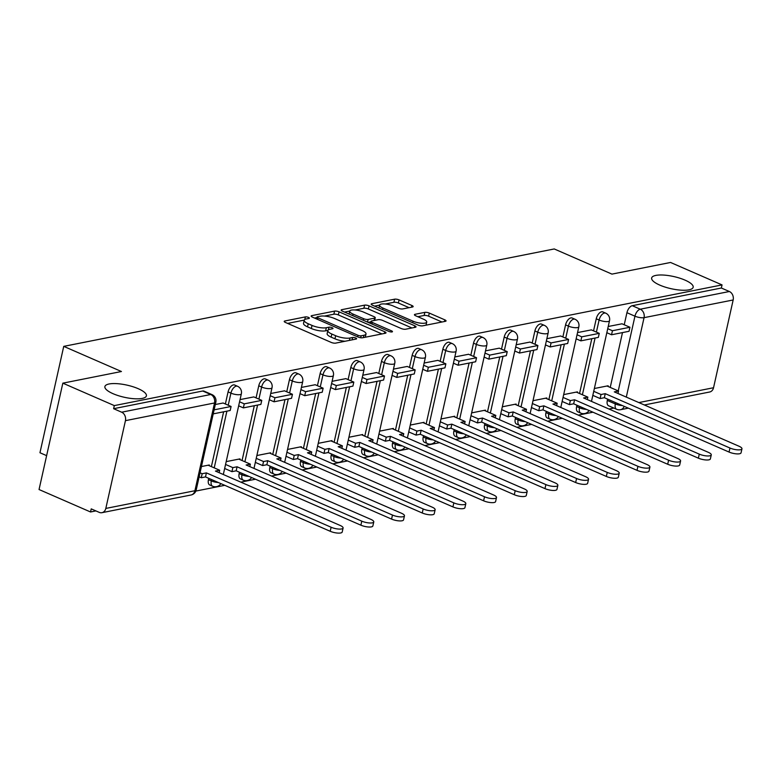 <?xml version="1.0" encoding="UTF-8"?>
<svg xmlns="http://www.w3.org/2000/svg" width="781" height="781" viewBox="0 0 781 781"><rect width="100%" height="100%" fill="white"/><g stroke="black" fill="none" stroke-linecap="round" stroke-linejoin="round"><path stroke-width="1.17" d="M308.495 317.408A2.284 0.664 12.6 0 0 305.371 316.901L284.86 320.981A3.261 0.957 12.6 0 0 284.216 321.372A3.261 0.957 12.6 0 0 285.465 322.465L331.183 342.4A3.261 0.957 12.6 0 0 335.654 343.123L356.165 339.042A2.284 0.664 12.6 0 0 356.614 338.769A2.284 0.664 12.6 0 0 355.736 338.007A2.284 0.664 12.6 0 0 352.612 337.499L349.956 338.027A10.436 3.056 12.6 0 1 335.654 335.703L331.837 334.043A10.436 3.056 12.6 0 1 327.835 330.539A10.436 3.056 12.6 0 1 329.894 329.279L332.55 328.752A2.284 0.664 12.6 0 0 332.999 328.469A2.284 0.664 12.6 0 0 332.12 327.708A2.284 0.664 12.6 0 0 328.986 327.2L326.331 327.727A10.436 3.056 12.6 0 1 312.029 325.413L308.222 323.754A10.436 3.056 12.6 0 1 304.209 320.249A10.436 3.056 12.6 0 1 306.269 318.98L308.925 318.453A2.284 0.664 12.6 0 0 309.374 318.179A2.284 0.664 12.6 0 0 308.495 317.408M659.828 285.124A21.272 6.219 12.6 0 0 681.042 290.161A21.272 6.219 12.6 0 0 693.167 287.262A21.272 6.219 12.6 0 0 684.996 280.115A21.272 6.219 12.6 0 0 663.782 275.078A21.272 6.219 12.6 0 0 651.657 277.977A21.272 6.219 12.6 0 0 659.828 285.124M113.069 393.702A21.272 6.219 12.6 0 0 134.283 398.74A21.272 6.219 12.6 0 0 146.408 395.84A21.272 6.219 12.6 0 0 138.247 388.704A21.272 6.219 12.6 0 0 117.023 383.656A21.272 6.219 12.6 0 0 104.898 386.556A21.272 6.219 12.6 0 0 113.069 393.702M576.934 405.222L576.632 406.55A6.648 3.505 113.6 0 0 577.911 411.87L580.761 413.11A6.648 3.505 -66.4 0 1 579.482 407.799L579.785 406.462M546.251 411.314L545.958 412.651A6.648 3.505 113.6 0 0 547.237 417.962L550.078 419.202A6.648 3.505 -66.4 0 1 548.799 413.891L549.102 412.553M515.567 417.405L515.275 418.743A6.648 3.505 113.6 0 0 516.553 424.054L519.394 425.294A6.648 3.505 -66.4 0 1 518.115 419.983L518.418 418.645M484.894 423.497L484.591 424.835A6.648 3.505 113.6 0 0 485.87 430.146L488.721 431.385A6.648 3.505 -66.4 0 1 487.442 426.075L487.735 424.737M454.21 429.589L453.907 430.927A6.648 3.505 113.6 0 0 455.186 436.237L458.037 437.477A6.648 3.505 -66.4 0 1 456.758 432.166L457.051 430.829M423.527 435.681L423.234 437.018A6.648 3.505 113.6 0 0 424.503 442.329L427.353 443.569A6.648 3.505 -66.4 0 1 426.075 438.258L426.377 436.921M392.843 441.773L392.55 443.11A6.648 3.505 113.6 0 0 393.829 448.421L396.67 449.661A6.648 3.505 -66.4 0 1 395.391 444.35L395.694 443.022M362.169 447.874L361.867 449.202A6.648 3.505 113.6 0 0 363.145 454.513L365.986 455.753A6.648 3.505 -66.4 0 1 364.717 450.442L365.01 449.114M331.486 453.966L331.183 455.294A6.648 3.505 113.6 0 0 332.462 460.605L335.313 461.854A6.648 3.505 -66.4 0 1 334.034 456.543L334.327 455.206M300.802 460.058L300.509 461.395A6.648 3.505 113.6 0 0 301.778 466.706L304.629 467.946A6.648 3.505 -66.4 0 1 303.35 462.635L303.653 461.298M270.119 466.15L269.826 467.487A6.648 3.505 113.6 0 0 271.105 472.798L273.946 474.038A6.648 3.505 -66.4 0 1 272.667 468.727L272.969 467.389M239.445 472.241L239.142 473.579A6.648 3.505 113.6 0 0 240.421 478.89L243.262 480.13A6.648 3.505 -66.4 0 1 241.993 474.819L242.286 473.481M208.761 478.333L208.459 479.671A6.648 3.505 113.6 0 0 209.738 484.981L212.588 486.221A6.648 3.505 -66.4 0 1 211.309 480.911L211.602 479.573M378.951 308.036L379.595 305.137A8.728 2.548 12.6 0 1 384.574 303.946A8.728 2.548 12.6 0 1 393.282 306.015L398.29 308.202A3.261 0.957 12.6 0 0 402.762 308.925L412.514 306.992A3.261 0.957 12.6 0 0 413.159 306.591A3.261 0.957 12.6 0 0 411.899 305.498L399.081 299.904A3.261 0.957 12.6 0 0 394.61 299.182L371.824 303.711A3.261 0.957 12.6 0 0 371.18 304.102A3.261 0.957 12.6 0 0 372.439 305.195L418.147 325.121A3.261 0.957 12.6 0 0 422.619 325.853L445.404 321.323A3.261 0.957 12.6 0 0 446.049 320.932A3.261 0.957 12.6 0 0 444.789 319.839L429.296 313.083A3.261 0.957 12.6 0 0 424.835 312.361L415.082 314.294A3.261 0.957 12.6 0 0 414.438 314.684A3.261 0.957 12.6 0 0 415.687 315.788L423.37 319.136A8.728 2.548 12.6 0 1 426.729 322.065A8.728 2.548 12.6 0 1 421.75 323.256A8.728 2.548 12.6 0 1 413.042 321.186L382.954 308.065A8.728 2.548 12.6 0 1 379.595 305.137L374.568 306.123M125.438 420.656L105.816 508.431A6.648 5.301 -101.2 0 1 101.93 512.687A6.648 5.301 -101.2 0 1 99.255 512.375L91.231 508.88L90.537 511.975L39.05 489.531L62.831 383.159L121.436 371.512L63.739 346.364L554.246 248.954L611.943 274.111L670.557 262.465L722.044 284.909L114.319 405.603L113.626 408.697L121.651 412.202L210.743 394.503A6.648 3.505 -66.4 0 1 212.012 394.62L203.987 391.115A6.648 3.505 -66.4 0 0 202.718 391.008L210.743 394.503A6.648 5.301 -101.2 0 1 214.531 402.967L125.438 420.656A6.648 5.301 -101.2 0 0 121.651 412.202M62.831 383.159L114.319 405.603M339.042 311.834A3.261 0.957 12.6 0 0 334.571 311.111L311.785 315.631A3.261 0.957 12.6 0 0 311.15 316.022A3.261 0.957 12.6 0 0 312.4 317.125L358.118 337.05A3.261 0.957 12.6 0 0 362.579 337.773L385.365 333.243A3.261 0.957 12.6 0 0 386.009 332.852A3.261 0.957 12.6 0 0 384.75 331.759L339.042 311.834L338.349 314.928A3.261 0.957 12.6 0 0 333.877 314.206L324.505 316.071M341.805 309.666L364.59 305.146A3.261 0.957 12.6 0 1 369.062 305.869L414.77 325.794A3.261 0.957 12.6 0 1 416.029 326.888A3.261 0.957 12.6 0 1 415.385 327.288L405.632 329.221A3.261 0.957 12.6 0 1 401.161 328.498L382.622 320.415A3.261 0.957 12.6 0 0 378.15 319.693L371.688 320.981A3.261 0.957 12.6 0 0 371.043 321.372A3.261 0.957 12.6 0 0 372.293 322.465L391.593 330.88A2.284 0.664 12.6 0 1 392.472 331.652A2.284 0.664 12.6 0 1 391.174 331.964A2.284 0.664 12.6 0 1 388.899 331.417L342.42 311.16A3.261 0.957 12.6 0 1 341.16 310.067A3.261 0.957 12.6 0 1 341.805 309.666L341.58 310.692M607.315 400.458L615.34 403.953A6.648 3.505 -66.4 0 0 616.619 409.273L608.594 405.769A6.648 3.505 -66.4 0 1 607.315 400.458L607.618 399.13M610.234 387.415L622.486 332.589M624.234 324.769L626.938 312.693L634.953 316.188A6.648 3.505 -66.4 0 1 640.274 309.198L729.376 291.508A6.648 5.301 78.8 0 1 733.164 299.972L713.541 387.737A6.648 5.301 78.8 0 1 709.656 392.003L644.345 404.968M90.537 511.975L95.907 510.911M195.855 491.064L224.782 485.323M240.802 482.141L255.465 479.231M271.485 476.049L286.149 473.13M302.169 469.957L316.822 467.038M332.843 463.855L347.506 460.946M363.526 457.764L378.189 454.854M394.21 451.672L408.873 448.763M424.893 445.58L439.547 442.671M455.567 439.488L470.23 436.579M486.251 433.396L500.914 430.487M516.934 427.305L531.597 424.386M547.618 421.213L562.281 418.294M578.301 415.111L592.955 412.202M608.975 409.019L613.837 408.053M46.626 455.645L39.958 452.746L63.739 346.364M722.044 284.909L721.351 288.013L729.376 291.508M209.152 465.661L209.298 464.978L201.449 466.54M223.151 403.006L215.312 404.509M239.835 459.56L239.982 458.886L226.187 461.63M253.835 396.914L240.05 399.599M270.509 453.468L270.665 452.795L256.871 455.538M284.518 390.822L270.734 393.507M301.193 447.376L301.349 446.703L287.545 449.446M315.202 384.73L301.417 387.415M331.876 441.285L332.023 440.611L318.228 443.344M345.876 378.639L332.091 381.323M362.56 435.193L362.706 434.519L348.912 437.253M376.559 372.547L362.774 375.231M393.233 429.101L393.39 428.427L379.595 431.161M407.243 366.455L393.458 369.13M423.917 423.009L424.073 422.326L410.279 425.069M437.926 360.353L424.142 363.038M454.601 416.917L454.747 416.234L440.953 418.977M468.6 354.262L454.825 356.946M485.284 410.826L485.431 410.142L471.636 412.885M499.284 348.17L485.499 350.854M515.958 404.724L516.114 404.05L502.32 406.794M529.967 342.078L516.182 344.763M546.641 398.632L546.798 397.959L533.003 400.702M560.651 335.986L546.866 338.671M577.325 392.54L577.471 391.867L563.677 394.6M591.324 329.894L577.549 332.579M579.551 393.517L591.803 338.69M593.55 330.861L596.254 318.785L599.105 320.025A6.648 3.505 -66.4 0 1 605.695 313.152L602.844 311.912A6.648 3.505 113.6 0 0 596.254 318.785M548.867 399.608L561.129 344.782M562.876 336.953L565.571 324.876L568.422 326.116A6.648 3.505 -66.4 0 1 575.011 319.244L572.161 318.004A6.648 3.505 113.6 0 0 565.571 324.876M518.193 405.7L530.445 350.874M532.193 343.044L534.897 330.968L537.738 332.208A6.648 3.505 -66.4 0 1 544.328 325.335L541.477 324.095A6.648 3.505 113.6 0 0 534.897 330.968M487.51 411.792L499.762 356.966M501.509 349.146L504.214 337.06L507.054 338.3A6.648 3.505 -66.4 0 1 513.644 331.427L510.803 330.187A6.648 3.505 113.6 0 0 504.214 337.06M456.826 417.884L469.078 363.058M470.826 355.238L473.53 343.152L476.381 344.392A6.648 3.505 -66.4 0 1 482.961 337.519L480.12 336.279A6.648 3.505 113.6 0 0 473.53 343.152M426.143 423.976L438.405 369.149M440.152 361.33L442.847 349.244L445.697 350.493A6.648 3.505 -66.4 0 1 452.287 343.611L449.436 342.371A6.648 3.505 113.6 0 0 442.847 349.244M395.459 430.067L407.721 375.241M409.469 367.421L412.163 355.345L415.014 356.585A6.648 3.505 -66.4 0 1 421.603 349.712L418.753 348.472A6.648 3.505 113.6 0 0 412.163 355.345M364.786 436.159L377.038 381.333M378.785 373.513L381.489 361.437L384.33 362.677A6.648 3.505 -66.4 0 1 390.92 355.804L388.079 354.564A6.648 3.505 113.6 0 0 381.489 361.437M334.102 442.261L346.354 387.435M348.101 379.605L350.806 367.529L353.647 368.769A6.648 3.505 -66.4 0 1 360.236 361.896L357.395 360.656A6.648 3.505 113.6 0 0 350.806 367.529M303.418 448.353L315.67 393.526M317.428 385.697L320.122 373.621L322.973 374.86A6.648 3.505 -66.4 0 1 329.562 367.988L326.712 366.748A6.648 3.505 113.6 0 0 320.122 373.621M272.735 454.444L284.997 399.618M286.744 391.789L289.439 379.712L292.289 380.952A6.648 3.505 -66.4 0 1 298.879 374.079L296.028 372.84A6.648 3.505 113.6 0 0 289.439 379.712M242.061 460.536L254.313 405.71M256.061 397.89L258.765 385.804L261.606 387.044A6.648 3.505 -66.4 0 1 268.195 380.171L265.355 378.931A6.648 3.505 113.6 0 0 258.765 385.804M211.378 466.628L223.63 411.802M225.377 403.982L228.081 391.896L230.922 393.136A6.648 3.505 -66.4 0 1 237.512 386.263L234.671 385.023A6.648 3.505 113.6 0 0 228.081 391.896M622.008 323.803L608.223 326.487M608.008 386.449L608.155 385.775L594.361 388.508M721.351 288.013L632.259 305.703A6.648 3.505 113.6 0 0 626.938 312.693M113.626 408.697L202.718 391.008M304.209 320.249L303.516 323.354A10.436 3.056 12.6 0 0 307.529 326.849L308.222 323.754M327.883 330.383L325.638 330.832A10.436 3.056 12.6 0 1 311.336 328.518L307.529 326.849M327.835 330.539L327.141 333.643A10.436 3.056 12.6 0 0 331.144 337.148L331.837 334.043M345.026 341.258A10.436 3.056 12.6 0 1 334.961 338.808L331.144 337.148M304.268 320.093L287.603 323.402M381.929 333.926L338.349 314.928M316.901 317.584L314.528 318.052M317.467 316.754A2.284 0.664 12.6 0 0 317.018 317.037A2.284 0.664 12.6 0 0 317.896 317.799L358.02 335.293A2.284 0.664 12.6 0 0 361.154 335.801L363.956 335.244A10.436 3.056 12.6 0 0 366.006 333.975A10.436 3.056 12.6 0 0 362.003 330.47L334.571 318.521A10.436 3.056 12.6 0 0 320.269 316.207L317.467 316.754M365.264 337.236A10.436 3.056 12.6 0 0 365.313 337.08L366.006 333.975M344.548 312.088L349.732 311.063M355.101 309.989L363.897 308.251L364.59 305.146M411.948 327.971L368.368 308.973A3.261 0.957 12.6 0 0 363.897 308.251M363.39 312.029A8.728 2.548 12.6 0 0 354.681 309.959A8.728 2.548 12.6 0 0 349.703 311.15A8.728 2.548 12.6 0 0 353.061 314.079L363.663 318.707A3.261 0.957 12.6 0 0 368.134 319.429L374.597 318.14A3.261 0.957 12.6 0 0 375.241 317.75A3.261 0.957 12.6 0 0 373.992 316.656L363.39 312.029M370.936 321.831L368.173 322.387M426.026 325.169A8.728 2.548 12.6 0 0 426.035 325.16L426.729 322.065M441.968 322.006L428.603 316.178A3.261 0.957 12.6 0 0 424.142 315.456L417.825 316.715M409.078 307.675L398.388 303.008A3.261 0.957 12.6 0 0 393.917 302.286L385.267 304.004M343.093 528.015L342.195 532.046A7.644 2.236 -167.4 0 1 337.831 533.091A7.644 2.236 -167.4 0 1 330.207 531.275L331.115 527.243A7.644 2.236 12.6 0 0 338.739 529.059A7.644 2.236 12.6 0 0 343.093 528.015A7.644 2.236 12.6 0 0 340.155 525.447L215.449 471.08L219.676 470.24L208.127 465.212M219.129 472.69L219.676 470.24M330.207 531.275L205.501 476.918L201.264 477.757L202.172 473.725L200.053 472.798M199.145 476.83L201.264 477.757M213.223 413.871L230.19 410.503L231.088 406.471L214.121 409.84M231.088 406.471L223.063 402.976M331.115 527.243L206.399 472.886L202.172 473.725M206.399 472.886L205.501 476.918M373.777 521.923L372.869 525.955A7.644 2.236 -167.4 0 1 368.515 526.999A7.644 2.236 -167.4 0 1 360.89 525.183L361.788 521.152A7.644 2.236 12.6 0 0 369.413 522.967A7.644 2.236 12.6 0 0 373.777 521.923A7.644 2.236 12.6 0 0 370.838 519.355L246.122 464.988L250.35 464.148L238.81 459.121M249.803 466.599L250.35 464.148M360.89 525.183L236.174 470.816L231.947 471.656L232.845 467.624L225.553 464.451M224.655 468.483L231.947 471.656M238.654 405.827L243.369 407.887L260.874 404.412L261.772 400.38L244.268 403.855L239.562 401.795M261.772 400.38L253.747 396.875M243.369 407.887L244.268 403.855M361.788 521.152L237.082 466.784L232.845 467.624M237.082 466.784L236.174 470.816M404.46 515.831L403.552 519.863A7.644 2.236 -167.4 0 1 399.198 520.898A7.644 2.236 -167.4 0 1 391.574 519.092L392.472 515.06A7.644 2.236 12.6 0 0 400.097 516.866A7.644 2.236 12.6 0 0 404.46 515.831A7.644 2.236 12.6 0 0 401.522 513.263L276.806 458.896L281.033 458.056L269.494 453.029M280.486 460.507L281.033 458.056M391.574 519.092L266.858 464.724L262.631 465.564L263.529 461.532L256.236 458.359M255.338 462.391L262.631 465.564M269.338 399.735L274.043 401.785L291.547 398.31L292.455 394.278L274.951 397.754L270.246 395.703M292.455 394.278L284.43 390.783M274.043 401.785L274.951 397.754M392.472 515.06L267.756 460.692L263.529 461.532M267.756 460.692L266.858 464.724M435.134 509.729L434.236 513.761A7.644 2.236 -167.4 0 1 429.882 514.806A7.644 2.236 -167.4 0 1 422.257 513L423.156 508.968A7.644 2.236 12.6 0 0 430.78 510.774A7.644 2.236 12.6 0 0 435.134 509.729A7.644 2.236 12.6 0 0 432.205 507.172L307.489 452.804L311.717 451.965L300.177 446.937M311.17 454.415L311.717 451.965M422.257 513L297.541 458.632L293.314 459.472L294.212 455.44L286.92 452.267M286.022 456.289L293.314 459.472M300.021 393.644L304.727 395.694L322.231 392.218L323.129 388.186L305.625 391.662L300.919 389.612M323.129 388.186L315.114 384.691M304.727 395.694L305.625 391.662M423.156 508.968L298.44 454.601L294.212 455.44M298.44 454.601L297.541 458.632M465.818 503.638L464.92 507.67A7.644 2.236 -167.4 0 1 460.556 508.714A7.644 2.236 -167.4 0 1 452.931 506.908L453.839 502.876A7.644 2.236 12.6 0 0 461.464 504.682A7.644 2.236 12.6 0 0 465.818 503.638A7.644 2.236 12.6 0 0 462.879 501.07L338.173 446.712L342.4 445.873L330.851 440.845M341.853 448.314L342.4 445.873M452.931 506.908L328.225 452.541L323.988 453.38L324.896 449.348L317.603 446.166M316.695 450.198L323.988 453.38M330.705 387.552L335.41 389.602L352.914 386.126L353.813 382.094L336.308 385.57L331.603 383.52M353.813 382.094L345.798 378.6M335.41 389.602L336.308 385.57M453.839 502.876L329.123 448.509L324.896 449.348M329.123 448.509L328.225 452.541M496.501 497.546L495.603 501.578A7.644 2.236 -167.4 0 1 491.239 502.622A7.644 2.236 -167.4 0 1 483.615 500.806L484.513 496.775A7.644 2.236 12.6 0 0 492.137 498.59A7.644 2.236 12.6 0 0 496.501 497.546A7.644 2.236 12.6 0 0 493.563 494.978L368.847 440.621L373.084 439.781L361.535 434.744M372.537 442.222L373.084 439.781M483.615 500.806L358.899 446.449L354.672 447.288L355.58 443.257L348.277 440.074M347.379 444.106L354.672 447.288M361.388 381.46L366.094 383.51L383.598 380.035L384.496 376.003L366.992 379.478L362.286 377.428M384.496 376.003L376.471 372.508M366.094 383.51L366.992 379.478M484.513 496.775L359.807 442.417L355.58 443.257M359.807 442.417L358.899 446.449M527.185 491.454L526.277 495.486A7.644 2.236 -167.4 0 1 521.923 496.531A7.644 2.236 -167.4 0 1 514.298 494.715L515.196 490.683A7.644 2.236 12.6 0 0 522.821 492.499A7.644 2.236 12.6 0 0 527.185 491.454A7.644 2.236 12.6 0 0 524.246 488.886L399.53 434.529L403.757 433.689L392.218 428.652M403.211 436.13L403.757 433.689M514.298 494.715L389.582 440.357L385.355 441.197L386.253 437.165L378.961 433.982M378.063 438.014L385.355 441.197M392.062 375.368L396.768 377.418L414.272 373.943L415.18 369.911L397.675 373.386L392.97 371.336M415.18 369.911L407.155 366.416M396.768 377.418L397.675 373.386M515.196 490.683L390.48 436.325L386.253 437.165M390.48 436.325L389.582 440.357M557.859 485.362L556.96 489.394A7.644 2.236 -167.4 0 1 552.606 490.439A7.644 2.236 -167.4 0 1 544.982 488.623L545.88 484.591A7.644 2.236 12.6 0 0 553.504 486.407A7.644 2.236 12.6 0 0 557.859 485.362A7.644 2.236 12.6 0 0 554.93 482.795L430.214 428.437L434.441 427.597L422.902 422.56M433.894 430.038L434.441 427.597M544.982 488.623L420.266 434.265L416.039 435.105L416.937 431.073L409.644 427.89M408.746 431.922L416.039 435.105M422.746 369.276L427.451 371.326L444.955 367.851L445.853 363.819L428.349 367.295L423.644 365.244M445.853 363.819L437.838 360.324M427.451 371.326L428.349 367.295M545.88 484.591L421.164 430.233L416.937 431.073M421.164 430.233L420.266 434.265M588.542 479.27L587.644 483.302A7.644 2.236 -167.4 0 1 583.28 484.347A7.644 2.236 -167.4 0 1 575.656 482.531L576.563 478.499A7.644 2.236 12.6 0 0 584.188 480.315A7.644 2.236 12.6 0 0 588.542 479.27A7.644 2.236 12.6 0 0 585.604 476.703L460.897 422.336L465.125 421.496L453.576 416.468M464.578 423.946L465.125 421.496M575.656 482.531L450.949 428.173L446.722 429.013L447.62 424.981L440.328 421.799M439.42 425.83L446.722 429.013M453.429 363.185L458.135 365.235L475.639 361.759L476.537 357.727L459.033 361.203L454.327 359.153M476.537 357.727L468.522 354.232M458.135 365.235L459.033 361.203M576.563 478.499L451.848 424.142L447.62 424.981M451.848 424.142L450.949 428.173M619.226 473.179L618.327 477.211A7.644 2.236 -167.4 0 1 613.964 478.255A7.644 2.236 -167.4 0 1 606.339 476.439L607.247 472.407A7.644 2.236 12.6 0 0 614.872 474.223A7.644 2.236 12.6 0 0 619.226 473.179A7.644 2.236 12.6 0 0 616.287 470.611L491.571 416.244L495.808 415.404L484.259 410.376M495.261 417.855L495.808 415.404M606.339 476.439L481.623 422.072L477.396 422.911L478.304 418.88L471.002 415.707M470.103 419.739L477.396 422.911M484.113 357.083L488.818 359.143L506.322 355.667L507.22 351.635L489.716 355.111L485.011 353.051M507.22 351.635L499.196 348.131M488.818 359.143L489.716 355.111M607.247 472.407L482.531 418.04L478.304 418.88M482.531 418.04L481.623 422.072M649.909 467.087L649.001 471.119A7.644 2.236 -167.4 0 1 644.647 472.154A7.644 2.236 -167.4 0 1 637.023 470.347L637.921 466.316A7.644 2.236 12.6 0 0 645.545 468.122A7.644 2.236 12.6 0 0 649.909 467.087A7.644 2.236 12.6 0 0 646.971 464.519L522.255 410.152L526.482 409.312L514.943 404.285M525.935 411.763L526.482 409.312M637.023 470.347L512.307 415.98L508.08 416.82L508.978 412.788L501.685 409.615M500.787 413.647L508.08 416.82M514.786 350.991L519.492 353.041L536.996 349.566L537.904 345.534L520.4 349.009L515.694 346.959M537.904 345.534L529.879 342.039M519.492 353.041L520.4 349.009M637.921 466.316L513.205 411.948L508.978 412.788M513.205 411.948L512.307 415.98M680.583 460.985L679.685 465.017A7.644 2.236 -167.4 0 1 675.331 466.062A7.644 2.236 -167.4 0 1 667.706 464.256L668.604 460.224A7.644 2.236 12.6 0 0 676.229 462.03A7.644 2.236 12.6 0 0 680.583 460.985A7.644 2.236 12.6 0 0 677.654 458.427L552.938 404.06L557.165 403.221L545.626 398.193M556.619 405.671L557.165 403.221M667.706 464.256L542.99 409.888L538.763 410.728L539.661 406.696L532.369 403.523M531.47 407.555L538.763 410.728M545.47 344.899L550.175 346.949L567.68 343.474L568.588 339.442L551.083 342.918L546.368 340.867M568.588 339.442L560.563 335.947M550.175 346.949L551.083 342.918M668.604 460.224L543.888 405.856L539.661 406.696M543.888 405.856L542.99 409.888M711.266 454.893L710.368 458.925A7.644 2.236 -167.4 0 1 706.014 459.97A7.644 2.236 -167.4 0 1 698.38 458.164L699.288 454.132A7.644 2.236 12.6 0 0 706.912 455.938A7.644 2.236 12.6 0 0 711.266 454.893A7.644 2.236 12.6 0 0 708.338 452.336L583.622 397.968L587.849 397.129L576.31 392.101M587.302 399.569L587.849 397.129M698.38 458.164L573.674 403.797L569.447 404.636L570.345 400.604L563.052 397.422M562.144 401.454L569.447 404.636M576.153 338.808L580.859 340.858L598.363 337.382L599.261 333.35L581.757 336.826L577.052 334.776M599.261 333.35L591.246 329.855M580.859 340.858L581.757 336.826M699.288 454.132L574.572 399.765L570.345 400.604M574.572 399.765L573.674 403.797M741.95 448.802L741.052 452.834A7.644 2.236 -167.4 0 1 736.688 453.878A7.644 2.236 -167.4 0 1 729.063 452.062L729.971 448.03A7.644 2.236 12.6 0 0 737.596 449.846A7.644 2.236 12.6 0 0 741.95 448.802A7.644 2.236 12.6 0 0 739.011 446.234L614.305 391.877L618.532 391.037L606.983 385.999M617.986 393.478L618.532 391.037M729.063 452.062L604.348 397.705L600.12 398.544L601.028 394.512L593.736 391.33M592.828 395.362L600.12 398.544M606.837 332.716L611.543 334.766L629.047 331.29L629.945 327.259L612.441 330.734L607.735 328.684M629.945 327.259L621.92 323.764M611.543 334.766L612.441 330.734M729.971 448.03L605.255 393.673L601.028 394.512M605.255 393.673L604.348 397.705M304.785 319.517L305.371 316.901M352.085 339.862L352.612 337.499M328.41 329.816L328.986 327.2M576.632 406.55L579.482 407.799A6.648 1.943 12.6 0 0 586.502 409.39M545.958 412.651L548.799 413.891A6.648 1.943 12.6 0 0 555.818 415.482M515.275 418.743L518.115 419.983A6.648 1.943 12.6 0 0 525.144 421.574M484.591 424.835L487.442 426.075A6.648 1.943 12.6 0 0 494.461 427.666M453.907 430.927L456.758 432.166A6.648 1.943 12.6 0 0 463.777 433.758M423.234 437.018L426.075 438.258A6.648 1.943 12.6 0 0 433.094 439.859M392.55 443.11L395.391 444.35A6.648 1.943 12.6 0 0 402.42 445.951M361.867 449.202L364.717 450.442A6.648 1.943 12.6 0 0 371.736 452.043M331.183 455.294L334.034 456.543A6.648 1.943 12.6 0 0 341.053 458.135M300.509 461.395L303.35 462.635A6.648 1.943 12.6 0 0 310.369 464.226M269.826 467.487L272.667 468.727A6.648 1.943 12.6 0 0 279.686 470.318M239.142 473.579L241.993 474.819A6.648 1.943 12.6 0 0 249.012 476.41M208.459 479.671L211.309 480.911A6.648 1.943 12.6 0 0 218.329 482.502M622.359 405.554A6.648 1.943 -167.4 0 1 615.34 403.953L615.633 402.625M618.249 390.92L634.953 316.188A6.648 1.943 -167.4 0 0 644.061 317.662L626.303 397.109M638.838 402.576L713.541 387.737M733.164 299.972L644.061 317.662A6.648 5.301 -101.2 0 0 640.274 309.198L632.259 305.703M105.816 508.431L194.908 490.732L214.531 402.967A6.648 1.943 12.6 0 0 215.839 402.156A6.648 6.648 0 0 0 212.012 394.62M582.401 394.756L595.073 338.036M596.401 332.101L599.105 320.025A6.648 1.943 -167.4 0 0 608.214 321.499A6.648 1.943 -167.4 0 0 609.522 320.688A6.648 6.648 0 0 0 605.695 313.152M551.718 400.848L564.39 344.128M565.717 338.193L568.422 326.116A6.648 1.943 -167.4 0 0 577.53 327.59A6.648 1.943 -167.4 0 0 578.838 326.79A6.648 6.648 0 0 0 575.011 319.244M521.034 406.94L533.716 350.22M535.034 344.294L537.738 332.208A6.648 1.943 -167.4 0 0 546.846 333.682A6.648 1.943 -167.4 0 0 548.155 332.882A6.648 6.648 0 0 0 544.328 325.335M490.351 413.032L503.032 356.312M504.36 350.386L507.054 338.3A6.648 1.943 -167.4 0 0 516.163 339.774A6.648 1.943 -167.4 0 0 517.481 338.974A6.648 6.648 0 0 0 513.644 331.427M459.677 419.124L472.349 362.413M473.676 356.478L476.381 344.392A6.648 1.943 -167.4 0 0 485.489 345.866A6.648 1.943 -167.4 0 0 486.797 345.065A6.648 6.648 0 0 0 482.961 337.519M428.994 425.215L441.665 368.505M442.993 362.569L445.697 350.493A6.648 1.943 -167.4 0 0 454.806 351.967A6.648 1.943 -167.4 0 0 456.114 351.157A6.648 6.648 0 0 0 452.287 343.611M398.31 431.307L410.991 374.597M412.309 368.661L415.014 356.585A6.648 1.943 -167.4 0 0 424.122 358.059A6.648 1.943 -167.4 0 0 425.43 357.249A6.648 6.648 0 0 0 421.603 349.712M367.626 437.399L380.308 380.689M381.636 374.753L384.33 362.677A6.648 1.943 -167.4 0 0 393.439 364.151A6.648 1.943 -167.4 0 0 394.756 363.341A6.648 6.648 0 0 0 390.92 355.804M336.943 443.501L349.624 386.78M350.952 380.845L353.647 368.769A6.648 1.943 -167.4 0 0 362.755 370.243A6.648 1.943 -167.4 0 0 364.073 369.433A6.648 6.648 0 0 0 360.236 361.896M306.269 449.592L318.941 392.872M320.269 386.937L322.973 374.86A6.648 1.943 -167.4 0 0 332.081 376.335A6.648 1.943 -167.4 0 0 333.389 375.534A6.648 6.648 0 0 0 329.562 367.988M275.586 455.684L288.267 398.964M289.585 393.038L292.289 380.952A6.648 1.943 -167.4 0 0 301.398 382.426A6.648 1.943 -167.4 0 0 302.706 381.626A6.648 6.648 0 0 0 298.879 374.079M244.902 461.776L257.584 405.056M258.911 399.13L261.606 387.044A6.648 1.943 -167.4 0 0 270.714 388.518A6.648 1.943 -167.4 0 0 272.022 387.718A6.648 6.648 0 0 0 268.195 380.171M214.219 467.868L226.9 411.157M228.228 405.222L230.922 393.136A6.648 1.943 -167.4 0 0 240.031 394.61A6.648 1.943 -167.4 0 0 241.349 393.809A6.648 6.648 0 0 0 237.512 386.263M624.175 406.345A6.648 5.301 78.8 0 1 620.563 409.693L628.324 408.151M196.216 489.931A6.648 1.943 12.6 0 1 194.908 490.732A6.648 5.301 78.8 0 1 191.033 494.998A6.648 6.648 0 0 0 196.216 489.931L215.839 402.156M311.336 328.518L312.029 325.413M325.638 330.832L326.331 327.727M334.961 338.808L335.654 335.703M349.429 340.389L349.956 338.027M284.626 322.006L284.86 320.981M384.379 333.448L384.75 331.759M311.56 316.656L311.785 315.631M333.877 314.206L334.571 311.111M317.545 319.361L317.896 317.799M357.669 336.855L358.02 335.293M360.715 337.753L361.154 335.801M363.419 337.607L363.956 335.244M368.368 308.973L369.062 305.869M414.399 327.483L414.77 325.794M371.941 324.027L372.293 322.465M391.359 331.964L391.593 330.88M352.709 315.641L353.061 314.079M363.311 320.269L363.663 318.707M367.529 322.104L368.134 319.429M374.07 320.503L374.597 318.14M382.602 309.627L382.954 308.065M412.7 322.748L413.042 321.186M414.848 315.319L415.082 314.294M424.142 315.456L424.835 312.361M428.603 316.178L429.296 313.083M444.418 321.518L444.789 319.839M371.6 304.736L371.824 303.711M393.917 302.286L394.61 299.182M398.388 303.008L399.081 299.904M411.528 307.187L411.899 305.498M241.349 393.809L223.307 474.516M212.588 486.221A6.648 6.648 0 0 0 220.896 483.624M272.022 387.718L253.991 468.415M243.262 480.13A6.648 6.648 0 0 0 251.58 477.533M302.706 381.626L284.665 462.323M273.946 474.038A6.648 6.648 0 0 0 282.253 471.441M333.389 375.534L315.348 456.231M304.629 467.946A6.648 6.648 0 0 0 312.937 465.349M364.073 369.433L346.032 450.139M335.313 461.854A6.648 6.648 0 0 0 343.62 459.257M394.756 363.341L376.715 444.047M365.986 455.753A6.648 6.648 0 0 0 374.304 453.156M425.43 357.249L407.399 437.956M396.67 449.661A6.648 6.648 0 0 0 404.978 447.064M456.114 351.157L438.073 431.864M427.353 443.569A6.648 6.648 0 0 0 435.661 440.972M486.797 345.065L468.756 425.772M458.037 437.477A6.648 6.648 0 0 0 466.345 434.88M517.481 338.974L499.44 419.67M488.721 431.385A6.648 6.648 0 0 0 497.028 428.789M548.155 332.882L530.123 413.579M519.394 425.294A6.648 6.648 0 0 0 527.702 422.697M578.838 326.79L560.797 407.487M550.078 419.202A6.648 6.648 0 0 0 558.386 416.605M609.522 320.688L591.481 401.395M580.761 413.11A6.648 6.648 0 0 0 589.069 410.513M616.619 409.273A6.648 6.648 0 0 0 620.563 409.693M101.93 512.687L191.033 494.998M316.588 318.951L317.018 317.037M370.584 323.432L371.043 321.372M349.058 314.05L349.703 311.15M374.655 320.386L375.241 317.75"/></g></svg>
